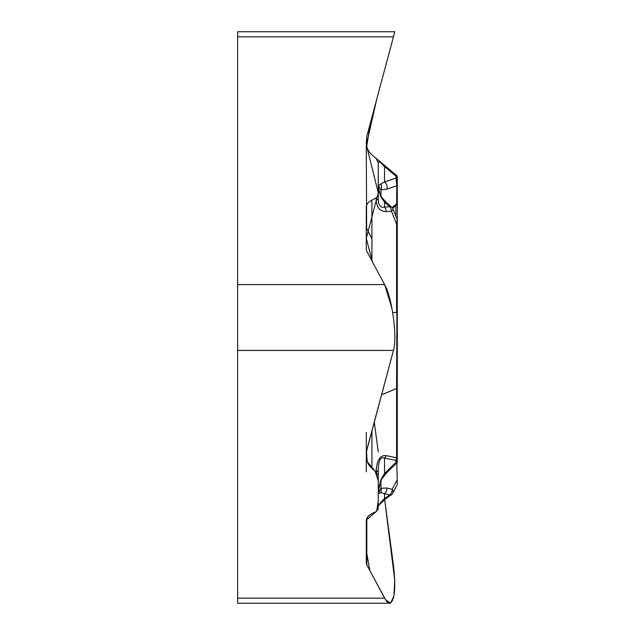 <?xml version="1.0" encoding="UTF-8"?>
<svg xmlns="http://www.w3.org/2000/svg" width="635" height="635" viewBox="0 0 635 635"><rect width="100%" height="100%" fill="white"/><g stroke="black" fill="none" stroke-linecap="round" stroke-linejoin="round"><path stroke-width="0.95" d="M371.927 430.744L371.927 468.4C368.276 465.193 366.403 461.169 366.292 456.311L366.292 432.435L366.292 453.85L366.832 449.77L393.454 350.425L366.466 451.548L367.252 461.716L375.094 471.051L378.269 480.933L378.269 501.332L376.563 511.334L366.371 519.843L366.292 530.042L366.292 550.45L369.88 570.627L385.723 599.996L390.612 603.044L393.962 595.868L394.74 580.08L384.651 499.515L393.454 565.237C396.01 588.28 394.764 600.948 389.723 603.25C388.144 603.21 386.445 601.512 384.627 598.154L366.832 564.944A15.78 7.89 0 0 1 366.292 562.904L366.292 520.764L366.292 562.904M389.723 603.25L237.617 603.25L237.617 31.75L394.819 31.75L393.454 36.846L237.617 36.846M366.292 520.764C366.403 517.906 368.276 515.525 371.927 513.644L376.23 511.508L378.269 508.937L378.269 476.377L378.269 493.824L380.936 488.299A5.699 4.445 65 0 1 380.77 492.649L378.269 493.824M371.927 468.4L376.23 472.003L378.269 476.377L378.269 469.789A5.699 2.85 180 0 1 376.23 471.972C376.595 460.415 379.928 454.962 386.239 455.62L396.597 457.779L396.597 388.493L381.564 394.803M392.017 308.626L384.627 284.575L366.832 251.365A15.78 7.89 180 0 1 366.292 249.325L366.292 207.185C366.403 204.327 368.276 201.946 371.927 200.065L371.927 260.882M380.77 196.779A5.699 0.921 144.9 0 1 381.238 196.842L386.35 202.501A5.699 2.937 131.5 0 0 384.524 202.136L380.77 196.779L378.269 186.833L378.269 195.358L376.23 197.937L371.927 200.065M397.28 184.896A1.897 1.318 180 0 1 396.835 185.745L386.937 189.151L380.936 189.865L378.269 185.364L378.269 195.358L378.269 162.798C378.492 160.869 380.579 162.123 384.524 166.553L384.524 181.967L396.026 178.006L396.026 176.205L396.597 175.514L386.239 166.822A5.699 2.77 130 0 0 384.524 166.553L396.026 176.205A1.897 1.643 180 0 1 397.28 177.752L397.28 202.692M393.454 36.846L366.832 136.192L366.292 142.732C366.403 147.59 368.276 151.614 371.927 154.821L376.23 158.425L378.269 162.798M237.617 284.575L384.627 284.575C392.16 297.68 397.47 337.32 393.454 350.425L237.617 350.425M366.292 456.311L366.292 471.813M378.269 195.358L378.269 199.834C378.492 205.51 380.579 207.923 384.524 207.089A5.699 3.667 86.2 0 1 386.239 211.574C379.928 211.542 376.595 207.581 376.23 199.684L378.269 199.834L378.269 186.833M397.28 387.763A1.897 0.952 180 0 1 396.597 388.493L397.28 220.107L397.28 457.057A1.897 0.952 180 0 1 396.597 457.779L396.026 460.478L384.524 458.073C380.579 456.549 378.492 460.454 378.269 469.789L378.269 476.377M397.28 457.057L397.28 460.732A1.897 1.643 180 0 1 396.026 462.28L384.524 473.496L380.77 479.846L378.269 492.363M397.28 436.007L397.28 460.732M397.383 462.375L386.556 472.932A5.699 3.231 -134.3 0 1 384.524 473.496L384.524 458.073A5.699 4.159 -78.2 0 0 386.239 455.62M397.28 315.817L397.28 313.73M397.28 449.548L397.28 318.318M397.28 441.579L397.28 451.945M378.269 506.833C378.492 505.087 380.579 502.348 384.524 498.61A5.699 2.08 55.2 0 0 385.826 498.65L391.041 495.022M380.936 480.393L380.936 488.299L386.937 488.013A5.699 4.27 104.2 0 1 384.524 493.665L380.77 492.649M386.937 488.013L392.152 489.331A5.699 3.643 27.8 0 1 392.827 492.998L397.058 484.973M397.28 484.076L396.835 462.867M397.28 480.782A1.897 0.524 180 0 0 396.835 480.449L392.152 489.331A5.699 4.27 104.2 0 1 389.731 494.983A5.699 2.08 55.2 0 0 390.954 495.078M396.764 462.947L397.28 461.669M381.484 479.401A5.699 2.04 -149.4 0 1 380.77 479.846M396.026 462.28L396.026 460.478A1.897 1.643 0 0 0 397.28 458.93M376.23 158.425L396.597 175.514A1.897 1.897 0 0 1 397.28 176.975L397.28 177.752M397.28 250.357L397.28 185.396M397.28 176.975L397.28 198.326M378.269 185.364L384.524 181.967A5.699 4.453 -109 0 1 386.937 189.151M396.613 205.034L396.835 185.745L396.026 178.006A1.897 1.643 180 0 1 397.28 179.554M397.28 224.131L396.597 224.076L397.145 219.4L393.081 209.264A5.699 1.54 158.2 0 1 391.454 211.233L386.239 211.574M391.255 206.899A5.699 2.937 131.5 0 0 389.731 206.74A5.699 3.667 86.2 0 1 391.454 211.233L396.597 224.076L396.597 312.547L392.692 312.428M380.936 196.398L380.936 189.865A5.699 4.993 -79 0 0 380.77 183.983M384.627 284.575L372.34 261.652L366.292 238.3L378.269 192.73L366.744 146.471L370.395 122.88L389.311 52.3L376.745 99.211L366.292 145.328L366.633 228.386L371.927 238.8M374.269 422.029L378.269 451.914M237.617 598.154L384.627 598.154M366.832 518.358L366.832 564.944M389.731 494.983L384.524 493.665L384.524 498.61L389.731 494.983M395.867 205.653L395.867 216.225M392.065 207.613L396.835 203.613A1.897 1.318 180 0 0 397.28 202.763M376.23 199.684L376.23 197.937M389.731 206.74L384.524 202.136L384.524 207.089L389.731 206.74M390.668 495.268A5.699 5.699 0 0 0 392.827 492.998M385.834 498.65C379.643 504.158 377.119 506.913 378.262 506.92M386.556 472.932L381.484 479.409L378.762 487.045L378.285 491.49M397.002 204.724L392.62 208.367M396.589 205.073L397.28 203.605M381.238 196.842L378.69 190.802M386.35 202.501L391.565 207.113M393.081 209.264A5.699 5.699 0 0 0 390.795 206.542M397.137 219.416L397.28 220.123"/></g></svg>
